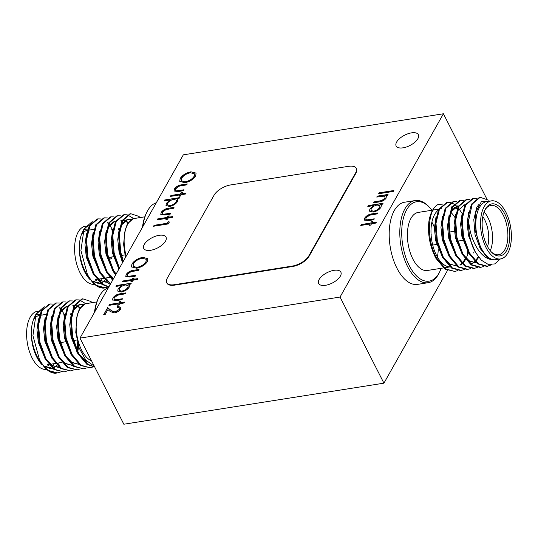 <?xml version="1.0" encoding="UTF-8"?>
<svg xmlns="http://www.w3.org/2000/svg" width="538" height="538" viewBox="0 0 538 538"><rect width="100%" height="100%" fill="white"/><g stroke="black" fill="none" stroke-linecap="round" stroke-linejoin="round"><path stroke-width="0.81" d="M491.093 264.743L487.253 266.35M491.772 264.709L486.85 266.424L477.764 263.936L468.679 253.136L462.741 236.767L461.382 219.242L464.832 205.274L472.761 198.475L476.534 198.428M487.67 266.297L478.585 263.808L469.499 253.008L463.561 236.639L462.203 219.114L465.652 205.146L473.581 198.347M467.65 251.159L467.139 254.03M454.899 271.468L444.993 269.108L435.915 258.314C429.822 246.498 427.502 234.07 428.954 221.031A34.661 17.599 -99 0 1 437.885 204.595C427.454 209.591 426.157 240.23 436.735 258.179L445.814 268.98L454.899 271.468L457.704 270.601M473.857 252.161L473.689 252.994M464.254 269.565L460.636 270.56L451.55 268.079L442.465 257.278L436.526 240.91L435.168 223.378L438.618 209.41L446.547 202.611L450.319 202.564M461.456 270.432L452.371 267.944L443.285 257.144L437.347 240.775L435.988 223.25L439.438 209.282L447.367 202.483M470.811 268.529L467.186 269.525L458.1 267.043L449.022 256.243L443.077 239.874L441.725 222.342L445.175 208.374L453.104 201.575L456.876 201.528M468.006 269.397L458.921 266.915L449.842 256.115L443.897 239.746L442.545 222.214L445.989 208.246L453.924 201.447M477.361 267.494L473.743 268.496L464.657 266.007L455.572 255.207L449.634 238.838L448.275 221.313L451.725 207.345L459.654 200.546L463.426 200.499M474.563 268.361L465.478 265.88L456.392 255.079L450.454 238.711L449.095 221.179L452.545 207.211L460.474 200.412M483.918 266.465L480.293 267.46L471.207 264.972L462.129 254.171L456.184 237.803L454.832 220.277L458.282 206.31L466.211 199.511L469.983 199.464M481.113 267.332L472.028 264.844L462.949 254.044L457.004 237.675L455.652 220.15L459.096 206.175L467.031 199.383M450.757 202.665L453.917 204.043M454.381 204.339L456.607 206.115M456.708 206.209L457.791 207.305M458.302 207.876L461.954 213.176M460.064 200.492L463.043 200.728M491.382 200.869L486.668 201.615A29.388 14.923 81 0 0 476.117 218.758A29.388 14.923 81 0 0 481.308 248.267A29.388 14.923 81 0 0 495.828 259.672L500.548 258.926A29.388 14.923 81 0 0 511.1 241.784A29.388 14.923 81 0 0 505.908 212.275A29.388 14.923 81 0 0 491.382 200.869A29.388 14.923 81 0 0 480.831 218.011A29.388 14.923 81 0 0 486.029 247.52A29.388 14.923 81 0 0 500.548 258.926M500.367 258.96L494.758 263.929L488.094 264.346L481.295 260.163L475.215 252.033L472.801 247.056A34.661 17.599 -99 0 1 468.652 220.513C469.432 231.649 472.673 241.501 478.383 250.076C482.613 255.94 487.179 259.155 492.068 259.719C487.899 258.401 484.213 254.649 480.992 248.462L475.115 230.318L475.484 212.644L481.47 201.535L490.609 200.99M487.058 245.691A26.342 13.376 -99 0 1 484.859 210.109A26.342 13.376 -99 0 1 504.873 214.104A26.342 13.376 -99 0 1 508.013 247.413A26.342 13.376 -99 0 1 491.497 252.14A26.342 13.376 -99 0 1 487.058 245.691M491.019 251.629A24.956 12.67 81 0 0 498.679 254.73A24.956 12.67 81 0 0 507.637 240.177A24.956 12.67 81 0 0 503.225 215.119A24.956 12.67 81 0 0 490.898 205.435A24.956 12.67 81 0 0 484.563 210.748M484.106 211.878A24.956 12.67 -99 0 1 487.892 217.54A24.956 12.67 -99 0 1 490.232 250.695M487.556 246.639A22.179 11.264 81 0 0 484.597 219.578A22.179 11.264 81 0 0 482.808 216.565M431.469 234.884A5.131 2.603 81 0 0 431.113 234.998M438.194 210.271A29.388 14.923 81 0 0 434.61 214.534A29.388 14.923 81 0 0 433.272 247.144A29.388 14.923 81 0 0 449.95 266.841M432.626 210.143L418.248 212.416A29.388 14.923 81 0 0 411.019 218.26A29.388 14.923 81 0 0 409.969 251.838A29.388 14.923 81 0 0 427.414 270.473L443.473 267.937M112.536 229.578L109.57 225.113M108.373 223.707L107.291 222.604M100.902 218.966L97.95 218.885L90.021 225.684L86.571 239.652L87.929 257.177L93.868 273.546L102.953 284.346L108.891 286.841M112.368 230.91L111.716 229.706M97.95 218.885L97.129 219.013L89.2 225.812L85.75 239.78L87.109 257.305L93.047 273.674L102.133 284.474L108.77 287.05M140.176 217.547L138.811 216.35L130.714 213.707L122.785 220.506L119.342 234.474L120.694 252.006L123.35 261.192M130.714 213.707L129.9 213.842L121.965 220.641L118.521 234.608L119.873 252.134L122.832 262.114M133.404 218.374L127.553 214.924M127.116 214.823L124.164 214.743L116.235 221.542L112.785 235.509L114.143 253.042L119.423 268.166M124.164 214.743L123.343 214.87L115.414 221.669L111.965 235.637L113.323 253.169L118.959 268.98M120.559 215.859L117.607 215.778L109.678 222.577L106.235 236.545L107.587 254.077L113.531 270.446L115.946 274.326M117.607 215.778L116.793 215.906L108.858 222.705L105.414 236.673L106.766 254.205L112.711 270.574L115.542 275.039M114.009 216.895L111.057 216.814L103.128 223.613L99.678 237.581L101.036 255.106L106.975 271.475L112.946 279.646M111.057 216.814L110.236 216.942L102.307 223.741L98.858 237.709L100.216 255.241L106.154 271.609L112.61 280.244M107.452 217.93L104.5 217.85L96.571 224.649L93.128 238.616L94.48 256.142L100.424 272.51L110.512 283.963M118.925 229.874L118.273 228.67M104.5 217.85L103.686 217.977L95.751 224.776L92.307 238.744L93.659 256.27L99.604 272.638L108.683 283.439L110.256 284.42M125.381 257.601L125.374 257.103M93.343 283.035L86.067 273.243C82.415 266.344 80.223 258.933 79.476 251.017C79.967 258.845 81.789 265.913 84.937 272.221L89.752 279.296A29.388 14.923 -99 0 1 84.802 272.1A29.388 14.923 -99 0 1 82.348 232.396L84.042 228.899L80.922 250.553L87.432 274.488L90.108 278.993A34.661 17.599 81 0 0 93.343 283.035A34.661 17.599 81 0 0 104.11 288.065L108.286 286.996M83.235 230.768A29.388 14.923 -99 0 1 89.295 225.637M92.233 221.602L84.042 228.899M106.423 277.897A29.388 14.923 -99 0 1 105.589 279.188M104.89 280.096A29.388 14.923 -99 0 1 103.067 281.851M102.684 282.134A29.388 14.923 -99 0 1 101.184 282.968M100.505 283.223A29.388 14.923 -99 0 1 99.328 283.506M91.729 281.192L101.648 284.131M105.085 282.389L107.492 279.915M94.594 284.252A29.388 14.923 -99 0 1 80.088 272.847A29.388 14.923 -99 0 1 74.89 243.331A29.388 14.923 -99 0 1 85.441 226.189L85.65 226.155M91.904 281.226A26.342 13.376 81 0 0 92.543 281.3M93.545 281.307A26.342 13.376 81 0 0 97.27 279.915M118.474 268.415A22.179 11.264 -99 0 1 118.252 268.906M112.153 256.922A6.933 3.517 -99 0 1 110.095 259.067L109.981 259.087A6.933 3.517 -99 0 1 108.797 258.899M110.095 259.067A6.933 3.517 -99 0 1 108.77 258.805M114.143 256.606L109.819 257.292A5.131 2.603 -99 0 1 108.165 256.572M126.215 256.122A29.388 14.923 -99 0 1 127.755 224.211A29.388 14.923 -99 0 1 134.984 218.367L144.816 216.814M64.547 314.669L61.581 310.211M60.377 308.799L59.294 307.702M52.912 304.057L49.96 303.977L42.031 310.776L38.581 324.744L39.933 342.276L45.878 358.644L54.957 369.445L64.042 371.926L66.847 371.059M64.378 316.008L63.726 314.797M49.96 303.977L49.14 304.104L41.211 310.903L37.761 324.871L39.119 342.403L45.057 358.772L54.143 369.572L64.042 371.926M92.186 302.645L90.821 301.448L82.724 298.805L74.795 305.604L71.346 319.572L72.704 337.104L78.642 353.473L87.728 364.266L94.621 366.862M82.724 298.805L81.904 298.933L73.975 305.732L70.532 319.7L71.884 337.232L77.828 353.6L86.907 364.401L94.695 367.003M85.414 303.472L79.563 300.022M79.126 299.922L76.174 299.841L68.245 306.64L64.795 320.608L66.147 338.133L72.092 354.502L81.171 365.302L90.256 367.79L93.061 366.923M76.174 299.841L75.354 299.969L67.425 306.768L63.975 320.735L65.333 338.267L71.272 354.636L80.35 365.436L90.256 367.79M72.569 300.957L69.617 300.876L61.688 307.675L58.238 321.643L59.597 339.169L65.535 355.537L74.621 366.338L83.706 368.826L86.504 367.958M69.617 300.876L68.797 301.004L60.868 307.803L57.425 321.771L58.777 339.296L64.721 355.665L73.8 366.465L83.706 368.826M66.019 301.993L63.067 301.912L55.138 308.711L51.688 322.679L53.04 340.204L58.985 356.573L68.064 367.373L77.149 369.862L79.954 368.994M63.067 301.912L62.247 302.04L54.318 308.839L50.868 322.807L52.226 340.332L58.165 356.701L67.25 367.501L77.149 369.862M59.462 303.029L56.51 302.941L48.581 309.74L45.131 323.708L46.49 341.24L52.428 357.609L61.514 368.409L70.599 370.89L73.397 370.023M70.929 314.972L70.283 313.768M56.51 302.941L55.69 303.076L47.761 309.875L44.318 323.842L45.669 341.368L51.614 357.736L60.693 368.537L70.599 370.89M76.739 351.98L76.793 351.623M76.981 350.184L77.385 342.202M45.353 368.133L38.077 358.342C34.425 351.442 32.226 344.031 31.486 336.115C31.977 343.943 33.8 351.011 36.947 357.319L41.762 364.394A29.388 14.923 -99 0 1 36.813 357.198A29.388 14.923 -99 0 1 34.358 317.494L36.053 313.997L32.932 335.651L39.442 359.579L42.119 364.085A34.661 17.599 81 0 0 45.353 368.133A34.661 17.599 81 0 0 56.12 373.164L60.29 372.094M35.246 315.867A29.388 14.923 -99 0 1 41.305 310.729M44.244 306.7L36.053 313.997M58.434 362.989A29.388 14.923 -99 0 1 57.6 364.287M56.9 365.188A29.388 14.923 -99 0 1 55.078 366.943M54.694 367.225A29.388 14.923 -99 0 1 53.188 368.059M52.516 368.315A29.388 14.923 -99 0 1 51.332 368.604M43.733 366.291L53.659 369.229M57.089 367.488L59.503 365.013M46.604 369.35A29.388 14.923 -99 0 1 32.092 357.938A29.388 14.923 -99 0 1 26.9 328.429A29.388 14.923 -99 0 1 37.452 311.287L37.66 311.253M43.914 366.324A26.342 13.376 81 0 0 44.546 366.398M45.555 366.398A26.342 13.376 81 0 0 49.274 365.013M70.485 353.513A22.179 11.264 -99 0 1 70.263 353.997M60.781 343.903A6.933 3.517 -99 0 0 62.105 344.165L61.991 344.185A6.933 3.517 -99 0 1 60.807 343.99M66.154 341.704L61.823 342.383A5.131 2.603 -99 0 1 60.175 341.67M91.588 360.911A29.388 14.923 -99 0 1 77.586 338.698A29.388 14.923 -99 0 1 79.765 309.31A29.388 14.923 -99 0 1 86.995 303.466L96.827 301.912M432.007 210.244A40.202 20.417 81 0 0 429.654 207.493A40.202 20.417 81 0 0 406.667 209.726A40.202 20.417 81 0 0 409.236 265.55A40.202 20.417 81 0 0 438.988 273.156A40.202 20.417 81 0 0 439.781 271.643A40.202 20.417 81 0 0 441.173 268.301M439.781 271.643L439.19 272.874A41.587 21.123 -99 0 1 438.369 274.441A41.587 21.123 -99 0 1 428.134 282.712A41.587 21.123 -99 0 1 403.453 256.337A41.587 21.123 -99 0 1 404.932 208.818A41.587 21.123 -99 0 1 415.168 200.553A41.587 21.123 -99 0 1 428.712 206.505L429.654 207.493M94.48 312.383A40.202 20.417 -99 0 1 98.219 298.57L98.81 297.346A41.587 21.123 81 0 0 94.957 311.536M108.306 287.87A41.587 21.123 81 0 0 99.631 295.772A41.587 21.123 81 0 0 98.81 297.346M142.476 227.292A40.202 20.417 -99 0 1 146.208 213.478L146.8 212.248A41.587 21.123 81 0 0 142.953 226.444M156.296 202.772A41.587 21.123 81 0 0 147.62 210.681A41.587 21.123 81 0 0 146.8 212.248M411.489 132.866A12.475 5.797 -27 0 0 399.801 138.38A12.475 5.797 -27 0 0 396.15 146.013A12.475 5.797 -27 0 0 403.049 147.829A12.475 5.797 -27 0 0 414.737 142.321A12.475 5.797 -27 0 0 418.389 134.688A12.475 5.797 -27 0 0 411.489 132.866M333.964 270.332A12.475 5.797 -27 0 0 322.275 275.846A12.475 5.797 -27 0 0 318.63 283.479A12.475 5.797 -27 0 0 325.524 285.295A12.475 5.797 -27 0 0 337.212 279.78A12.475 5.797 -27 0 0 340.863 272.147A12.475 5.797 -27 0 0 333.964 270.332M159.093 235.321A12.475 5.797 -27 0 0 147.405 240.836A12.475 5.797 -27 0 0 143.76 248.469A12.475 5.797 -27 0 0 150.66 250.284A12.475 5.797 -27 0 0 162.348 244.777A12.475 5.797 -27 0 0 165.993 237.144A12.475 5.797 -27 0 0 159.093 235.321M415.168 200.553L404.549 202.227A41.587 21.123 81 0 0 394.32 210.499A41.587 21.123 81 0 0 392.834 258.018A41.587 21.123 81 0 0 417.522 284.387L428.134 282.712M437.374 256.996A29.388 14.923 81 0 0 438.248 249.208M434.408 227.453A29.388 14.923 81 0 0 431.88 222.167M120.243 302.753L124.587 302.067L124.063 302.995L119.712 303.681L118.965 305.012L117.64 305.228L118.394 303.889L108.938 305.382L109.463 304.454L118.918 302.961L119.671 301.63L120.989 301.421L120.351 302.968L124.439 302.322M368.342 205.57L383.083 203.243L382.558 204.171L380.568 204.487L381.348 205.2L381.018 207.211C379.364 209.672 376.761 211.293 373.217 212.08L369.559 211.104L369.848 209L373.735 205.57L367.817 206.505L368.342 205.57L382.942 203.499M372.04 222.826L376.392 222.14L375.86 223.075L371.516 223.761L370.763 225.092L369.438 225.301L370.191 223.969L360.742 225.462L361.267 224.528L370.716 223.035L371.469 221.703L372.794 221.495L372.155 223.041L376.244 222.396M182.113 184.729L187.258 183.915L186.733 184.85L179.134 186.182L175.691 188.851L175.449 190.291L176.417 190.829L183.956 189.779L183.424 190.708L178.179 191.535L174.009 190.997L174.373 189.046C176.047 186.578 178.623 185.139 182.113 184.729L187.11 184.171M164.776 199.961L179.517 197.634L178.993 198.569L177.002 198.885L177.782 199.591L177.453 201.609C175.798 204.063 173.196 205.691 169.652 206.478L165.993 205.496L166.282 203.398L170.169 199.961L164.251 200.896L164.776 199.961L179.376 197.897M168.475 217.218L172.826 216.532L172.294 217.466L167.95 218.152L167.197 219.484L165.872 219.692L166.625 218.361L157.177 219.854L157.701 218.919L167.15 217.433L167.903 216.094L169.228 215.886L168.589 217.439L172.678 216.794M142.691 257.339L147.836 258.63L147.466 261.495C145.179 264.938 141.561 267.191 136.605 268.247L131.507 266.909L131.918 264.03C134.204 260.627 137.795 258.401 142.691 257.339L147.883 258.744M133.464 279.303L137.809 278.617L137.284 279.552L132.94 280.237L132.187 281.569L130.862 281.777L131.615 280.446L122.16 281.939L122.691 281.004L132.14 279.511L132.893 278.18L134.218 277.971L133.572 279.525L137.667 278.879M120.653 293.708L125.798 292.894L125.273 293.822L117.674 295.16L114.238 297.823L113.995 299.269L114.957 299.8L122.496 298.751L121.971 299.686L116.719 300.513L112.55 299.975L112.919 298.025C114.587 295.557 117.163 294.118 120.653 293.708L125.657 293.149M79.974 338.113L340.043 297.057L443.413 113.774L183.337 154.83L79.974 338.113L123.848 424.226L383.924 383.17L447.448 270.533M356.243 168.333L356.465 168.771A13.86 6.443 153 0 1 355.907 173.202L309.027 256.337A13.86 6.443 153 0 1 292.544 266.512L174.581 285.133A13.86 6.443 153 0 1 166.914 283.116L166.693 282.679A13.86 6.443 153 0 1 167.251 278.247L214.131 195.112A13.86 6.443 153 0 1 230.62 184.938L348.577 166.316A13.86 6.443 153 0 1 356.243 168.333A13.86 6.443 153 0 1 355.685 172.765L308.805 255.9A13.86 6.443 153 0 1 292.322 266.075L174.359 284.696A13.86 6.443 153 0 1 166.693 282.679M379.149 192.819L393.89 190.492L393.365 191.427L378.624 193.754L379.149 192.819L393.749 190.748M116.538 285.496L131.285 283.17L130.761 284.098L128.764 284.414L129.544 285.127L129.214 287.137C127.56 289.599 124.964 291.219 121.42 292.006L117.755 291.031L118.051 288.926L121.938 285.49L116.013 286.424L116.538 285.496L131.137 283.425M133.875 270.258L139.026 269.444L138.495 270.379L130.895 271.71L127.459 274.38L127.217 275.819L128.178 276.357L135.717 275.308L135.193 276.236L129.947 277.07L125.771 276.532L126.141 274.582C127.809 272.107 130.391 270.668 133.875 270.258L138.878 269.706M168.226 221.629L169.396 221.999L168.313 223.922L153.565 226.249L154.097 225.314L167.325 223.23L168.226 221.629L169.309 222.154M168.885 208.172L174.036 207.359L173.512 208.293L165.906 209.632L162.469 212.295L162.227 213.734L163.196 214.272L170.728 213.223L170.203 214.158L164.958 214.985L160.781 214.447L161.151 212.497C162.826 210.028 165.401 208.589 168.885 208.172L173.888 207.621M181.696 193.774L186.047 193.088L185.523 194.016L181.171 194.709L180.425 196.04L179.1 196.249L179.847 194.917L170.398 196.404L170.923 195.476L180.378 193.983L181.124 192.651L182.449 192.443L181.81 193.989L185.899 193.344M190.929 171.804L196.067 173.101L195.704 175.966C193.418 179.41 189.793 181.662 184.837 182.718L179.746 181.373L180.156 178.495C182.436 175.099 186.027 172.866 190.929 171.804L196.121 173.209M372.451 213.781L377.602 212.967L377.077 213.902L369.471 215.234L366.035 217.903L365.793 219.343L366.761 219.881L374.293 218.831L373.769 219.76L368.523 220.587L364.347 220.049L364.717 218.098C366.391 215.63 368.967 214.191 372.451 213.781L377.454 213.23M377.272 196.148L388.046 194.447L387.521 195.381L385.578 195.691L386.345 196.397L386.076 198.24C384.421 200.405 382.067 201.642 379.014 201.945L373.513 202.813L374.038 201.878L381.624 200.58L384.845 198.287L385.026 196.908L383.453 196.155L376.741 197.083L377.272 196.148L387.898 194.709M119.16 309.242L119.369 307.951L117.116 307.373L117.647 306.438L120.902 307.259L120.647 309.047C119.369 310.998 117.318 312.275 114.493 312.881L110.391 311.616L107.916 309.632L105.192 314.474L103.679 314.71L107.661 307.649L111.494 310.715L114.903 311.966L119.275 309.458L119.416 308.066M340.043 297.057L383.924 383.17M443.413 113.774L486.809 198.946M378.88 193.714L379.256 193.041M114.056 299.37L114.957 299.8M115.071 300.022L122.348 299.014M112.61 300.083L112.919 298.025M113.027 298.247C114.702 295.779 117.277 294.333 120.761 293.923M129.591 285.234L128.764 284.414M117.815 291.132L118.051 288.926M118.158 289.148L121.938 285.49M116.269 286.384L116.652 285.712M119.241 290.446L122.039 291.293C124.762 290.681 126.753 289.437 128.01 287.554L128.199 285.792M121.931 291.078C124.648 290.466 126.638 289.222 127.896 287.339L128.145 285.678L125.347 284.952C122.624 285.543 120.64 286.788 119.382 288.698L119.18 290.338L122.039 291.293M131.124 281.737L131.615 280.446M122.422 281.899L122.691 281.004M122.798 281.226L132.14 279.511M132.254 279.733L132.893 278.18M133 278.402L134.07 278.233M127.277 275.927L128.178 276.357M128.293 276.572L135.569 275.564M125.838 276.633L126.141 274.582M126.248 274.797C127.923 272.329 130.499 270.89 133.989 270.473M131.568 267.016L131.918 264.03M132.032 264.245C134.312 260.849 137.903 258.617 142.805 257.554M133.168 266.411L137.244 267.534C141.245 266.64 144.177 264.797 146.04 261.999L146.275 259.43M137.129 267.319C141.138 266.424 144.07 264.582 145.926 261.784L146.228 259.323L142.173 258.267C138.192 259.155 135.287 260.984 133.451 263.755L133.115 266.31L137.244 267.534M153.828 226.209L154.097 225.314M154.204 225.536L167.325 223.23M167.439 223.445L168.34 221.844M166.134 219.652L166.625 218.361M157.432 219.813L157.701 218.919M157.809 219.141L167.15 217.433M167.264 217.648L167.903 216.094M168.017 216.316L169.08 216.148M162.294 213.842L163.196 214.272M163.303 214.494L170.586 213.485M160.849 214.554L161.151 212.497M161.266 212.712C162.933 210.244 165.516 208.805 168.999 208.394M177.829 199.706L177.002 198.885M166.054 205.603L166.282 203.398M166.397 203.613L170.169 199.961M164.507 200.856L164.884 200.183M167.479 204.911L170.277 205.765C173.001 205.153 174.984 203.909 176.249 202.026L176.43 200.264M170.163 205.543C172.886 204.938 174.877 203.687 176.134 201.811L176.383 200.149L173.586 199.423C170.862 200.015 168.871 201.259 167.621 203.169L167.419 204.81L170.277 205.765M179.356 196.209L179.847 194.917M170.654 196.363L170.923 195.476M171.037 195.691L180.378 193.983M180.486 194.198L181.124 192.651M181.239 192.866L182.301 192.698M175.516 190.391L176.417 190.829M176.525 191.044L183.808 190.035M174.07 191.104L174.373 189.046M174.487 189.268C176.161 186.8 178.737 185.354 182.221 184.944M179.8 181.481L180.156 178.495M180.264 178.717C182.55 175.321 186.141 173.088 191.044 172.025M181.407 180.882L185.482 182.005C189.484 181.111 192.416 179.268 194.272 176.471L194.514 173.902M185.368 181.783C189.369 180.896 192.301 179.046 194.164 176.249L194.46 173.787L190.412 172.738C186.43 173.626 183.519 175.455 181.689 178.219L181.346 180.775L185.482 182.005M369.7 225.261L370.191 223.969M360.998 225.415L361.267 224.528M361.375 224.743L370.716 223.035M370.83 223.257L371.469 221.703M371.583 221.918L372.646 221.75M365.86 219.443L366.761 219.881M366.869 220.096L374.152 219.087M364.414 220.156L364.717 218.098M364.831 218.32C366.499 215.852 369.081 214.413 372.565 213.996M381.395 205.308L380.568 204.487M369.619 211.212L369.848 209M369.962 209.221L373.735 205.57M368.073 206.464L368.449 205.785M371.045 210.519L373.843 211.367C376.56 210.761 378.55 209.511 379.815 207.634L379.996 205.866M373.728 211.152C376.452 210.54 378.443 209.295 379.7 207.412L379.949 205.758L377.151 205.025C374.428 205.617 372.437 206.868 371.186 208.771L370.985 210.412L373.843 211.367M386.392 196.504L385.578 195.691M373.769 202.772L374.038 201.878M374.152 202.1L381.624 200.58M381.731 200.802L384.845 198.287M384.959 198.509L385.074 197.022M377.004 197.042L377.38 196.37M117.896 305.18L118.394 303.889M109.194 305.342L109.463 304.454M109.577 304.669L118.918 302.961M119.026 303.176L119.671 301.63M119.779 301.845L120.848 301.677M117.365 307.346L117.647 306.438M117.755 306.653L120.956 307.366M103.935 314.669L107.661 307.649M107.775 307.87L111.494 310.715M111.601 310.937L114.903 311.966M115.011 312.188L119.275 309.458M94.217 366.069L85.872 360.231L79.167 348.066L75.771 332.43L76.773 317.447C78.185 310.466 80.828 305.961 84.688 303.93L91.312 302.786M53.861 313.183L54.654 313.062A24.956 12.67 81 0 0 53.834 313.25M34.291 318.765A24.956 12.67 -99 0 1 39.321 315.483L39.382 315.47M39.772 314.259A26.342 13.376 81 0 0 35.811 314.999M53.713 363.735A29.388 14.923 -99 0 1 52.455 365.598M52.105 366.022A29.388 14.923 -99 0 1 51.614 366.566M51.13 367.037A29.388 14.923 -99 0 1 49.476 368.288M54.56 373.002L48.474 370.521M37.27 357.938L41.386 363.574M42.764 364.952L44.768 366.553L53.437 368.537M38.548 318.799L36.987 329.828L38.312 342.296L45.387 359.35M49.314 363.917L51.325 365.517L59.987 367.501M45.105 317.77L43.538 328.792L44.862 341.26L51.937 358.315M77.216 350.682L77.97 344.387M51.655 316.734L50.095 327.763L51.419 340.224L58.487 357.279M62.421 361.845L64.432 363.446L73.094 365.436M59.032 315.571L60.424 312.134L67.122 306.33L66.302 306.465L60.189 311.22M58.212 315.698L56.645 326.727L57.97 339.189L65.044 356.25M68.978 360.81L70.982 362.417L79.644 364.401M79.974 307.918L76.712 305.914M76.268 305.752L74.896 305.423M74.177 305.355L72.859 305.429M64.762 314.663L63.202 325.692L64.526 338.16L71.594 355.215M82.818 304.716L79.819 304.34M83.202 304.454L79.409 304.394L73.296 309.155M71.319 313.627L69.752 324.656L71.077 337.124L78.151 354.179M85.475 303.452L79.261 309.162L76.773 317.447M42.119 364.085L48.407 370.474L57.492 372.962M46.201 359.223L52.139 365.389L59.422 367.575M77.768 351.812L78.622 346.485M59.308 357.151L65.246 363.318L72.529 365.504M65.865 356.116L71.803 362.282L79.079 364.468M80.31 307.4L74.997 305.228M74.244 305.234L73.679 305.302M80.229 304.266L73.531 310.07L72.139 313.499M78.972 354.051L84.91 360.218L86.88 361.361M125.462 257.453L123.606 244.44L124.762 232.349C126.181 225.375 128.817 220.869 132.678 218.831L139.302 217.688M82.28 233.667A24.956 12.67 -99 0 1 87.311 230.385L87.371 230.378M87.768 229.161A26.342 13.376 81 0 0 83.8 229.901M101.702 278.637A29.388 14.923 -99 0 1 100.445 280.5M100.095 280.923A29.388 14.923 -99 0 1 99.604 281.468M99.12 281.946A29.388 14.923 -99 0 1 97.472 283.196M102.556 287.904L96.463 285.429M85.266 272.847L89.375 278.482M90.754 279.854L92.758 281.455L101.426 283.445M86.544 233.707L84.977 244.736L86.302 257.198L93.377 274.252M97.311 278.819L99.315 280.419L107.977 282.41M93.094 232.672L91.534 243.701L92.852 256.162L99.927 273.223M99.651 231.636L98.084 242.665L99.409 255.133L106.484 272.188M110.418 276.747L113.343 278.94M107.022 230.472L108.414 227.043L115.112 221.239L114.291 221.367L108.178 226.128M106.201 230.6L104.641 241.629L105.959 254.097L113.034 271.152M127.963 222.819L124.702 220.815M124.258 220.654L122.886 220.324M122.173 220.257L120.848 220.331M112.758 229.565L111.191 240.594L112.516 253.062L118.898 269.087M130.815 219.618L127.815 219.248M131.191 219.356L127.398 219.296L121.285 224.057M119.308 228.536L117.748 239.558L119.066 252.026L122.529 262.645M133.464 218.361L127.257 224.064L124.762 232.349M90.108 278.993L96.396 285.382L105.482 287.864M94.19 274.124L100.135 280.291L107.412 282.477M107.297 272.053L113.612 278.469M113.854 271.024L116.161 273.943M128.3 222.302L122.987 220.129M122.234 220.136L121.669 220.203M128.219 219.168L121.521 224.971L120.129 228.401M443.056 204.05L437.885 204.595M454.818 217.352A29.388 14.923 81 0 0 450.925 212.402M432.693 245.025A5.131 2.603 81 0 0 433.07 245.019L436.641 244.454M476.493 262.974L469.21 260.789L463.272 254.622M456.439 214.07L457.831 210.64L464.529 204.837L463.716 204.965M478.746 257.352L475.646 261.347M475.141 261.784L473.682 262.8M473.299 263.008L470.77 263.896M449.889 215.106L451.281 211.676L457.979 205.872L457.159 206L451.046 210.761M451.422 206.908L451.994 206.841M454.839 207.231L457.293 208.462M468.342 252.517L466.251 258.267M465.599 259.491L463.548 262.396M462.034 263.855L460.192 265.079M456.829 266.081L449.553 263.896L443.615 257.729M472.801 247.056L469.291 235.738L467.939 218.206L471.389 204.238L479.318 197.439L480.138 197.311L488.43 200.116M492.068 259.719L488.053 257.816L480.205 248.59L475.041 234.595L473.803 219.605L476.675 207.668L478.585 204.77M475.7 252.88L468.49 235.631L467.166 223.162L468.726 212.133M469.008 253.721L461.934 236.659L460.609 224.198L462.176 213.169M477.058 262.907L468.39 260.917L466.385 259.316M462.451 254.75L455.383 237.695L454.059 225.234L455.619 214.205M478.302 256.787L475.31 261.011M474.825 261.481L473.245 262.699M472.862 262.927L470.71 263.842M455.901 255.785L448.826 238.731L447.502 226.263L449.069 215.24M449.344 256.821L442.276 239.766L440.952 227.298L442.512 216.269M451.019 206.982L451.927 206.962M454.462 207.52L457.078 209.013M465.168 258.919L463.084 262.107M461.718 263.546L459.755 264.999M457.394 266.007L448.732 264.024L446.728 262.423M442.794 257.857L435.719 240.802L434.395 228.334L435.962 217.305M468.652 220.513L472.203 204.11L480.138 197.311M174.359 284.696L174.581 285.133M292.322 266.075L292.544 266.512M308.805 255.9L309.027 256.337M355.685 172.765L355.907 173.202M449.378 232.06L454.354 231.273M450.024 266.902L444.287 267.81M109.954 277.339L104.352 278.22M103.404 278.368L98.622 279.128M96.847 279.404L95.098 279.679M124.87 254.911L121.514 255.442M61.964 362.43L56.362 363.318M55.414 363.466L50.633 364.219M48.857 364.502L47.102 364.777M76.88 340.009L73.524 340.541M70.814 330.581L70.054 330.702M45.932 314.441L40.202 315.342M118.804 245.483L118.044 245.604M102.65 227.964L101.85 228.092M93.921 229.343L88.192 230.251M441.839 208.69L439.559 209.047M438.746 209.181L433.009 210.082M456.298 241.354L457.011 241.239M457.825 241.111L462.855 240.318"/></g></svg>
